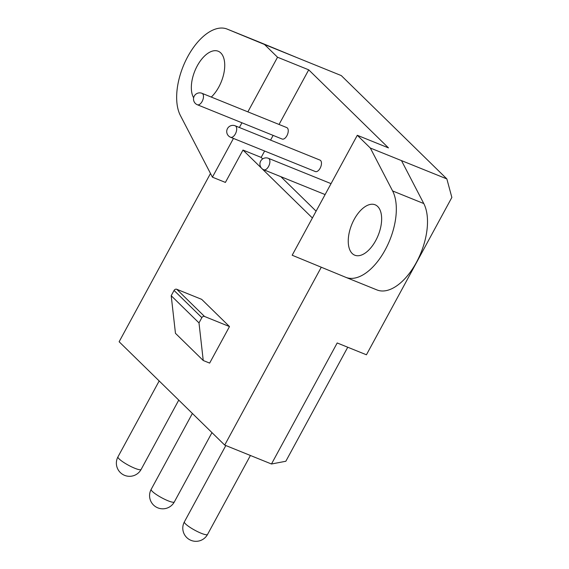 <?xml version="1.0" encoding="UTF-8"?>
<svg xmlns="http://www.w3.org/2000/svg" width="569" height="569" viewBox="0 0 569 569"><rect width="100%" height="100%" fill="white"/><g stroke="black" fill="none" stroke-linecap="round" stroke-linejoin="round"><path stroke-width="0.85" d="M312.395 217.984L242.984 150.052L261.171 157.407L262.693 158.9M316.101 211.163L280.851 176.667M247.871 111.858L277.537 57.227L308.718 69.838L388.478 147.897L357.296 135.287L292.174 255.232L345.717 277.295A51.061 26.828 -68 0 0 345.803 277.331A51.061 26.828 -68 0 0 385.256 249.755A51.061 26.828 -68 0 0 392.603 190.942L370.319 148.032L357.296 135.287M347.751 347.232L285.837 461.26L271.477 463.998L337.197 342.965L366.429 354.786L451.857 197.443L446.857 178.922L370.319 148.032M277.537 57.227L264.514 44.482L227.266 29.133A51.061 26.828 -68 0 0 227.18 29.097A51.061 26.828 -68 0 0 187.727 56.672A51.061 26.828 -68 0 0 180.38 115.486L212.415 177.165L233.446 138.423M446.857 178.922L341.279 75.585L264.514 44.482M271.477 463.998L224.705 445.086L119.127 341.749L210.494 173.467M321.279 267.224L224.705 445.086M345.888 277.366L376.891 289.906A51.061 26.828 -68 0 0 376.984 289.941A51.061 26.828 -68 0 0 416.43 262.366A51.061 26.828 -68 0 0 423.784 203.553L401.501 160.643M295.695 57.092L258.447 41.743A51.061 26.828 -68 0 0 258.362 41.708A51.061 26.828 -68 0 0 258.276 41.672M193.638 97.797A27.177 14.282 112 0 1 197.251 65.876A27.177 14.282 112 0 1 218.226 51.238A27.177 14.282 112 0 1 218.823 86.993A27.177 14.282 112 0 1 211.284 97.064M239.378 127.499L241.939 122.783M354.16 219.435A27.177 14.282 112 0 1 375.135 204.797A27.177 14.282 112 0 1 375.732 240.552A27.177 14.282 112 0 1 354.757 255.189A27.177 14.282 112 0 1 354.16 219.435M308.718 69.838L279.052 124.469M273.12 135.394L270.56 140.109M264.628 151.034L261.171 157.407M212.415 177.165L225.402 182.421L242.984 150.052M282.146 139.042A6.174 3.243 -68 0 0 286.911 135.721A6.174 3.243 -68 0 0 286.776 127.591L202.002 93.309A6.174 3.243 112 0 1 202.137 101.438A6.174 3.243 -68 0 1 197.372 104.76L282.146 139.042M315.354 171.546A6.174 3.243 -68 0 0 320.127 168.225A6.174 3.243 -68 0 0 319.984 160.095L235.217 125.813A6.174 3.243 112 0 1 235.353 133.943A6.174 3.243 -68 0 1 230.587 137.264L315.354 171.546M176.76 289.28A2.141 1.778 -45.6 0 0 174.064 290.446L171.205 295.716L175.458 333.32L203.247 360.511L209.648 363.1L229.492 326.563L201.703 299.365L176.76 289.28L204.548 316.471L229.492 326.563M203.247 360.511L198.994 322.908L201.853 317.644A2.141 1.778 -45.6 0 1 204.548 316.471M171.205 295.716L198.994 322.908M263.796 169.775A6.174 3.243 -68 0 0 268.561 166.447A6.174 3.243 112 0 0 268.426 158.317A6.174 6.174 0 0 0 260.68 161.098A6.174 6.174 0 0 0 263.796 169.775L325.112 194.57M174.064 290.446L201.853 317.644M258.447 41.743L227.266 29.133M159.178 380.946L117.968 456.85A13.179 2.368 28.5 0 0 122.968 461.928A13.179 2.368 28.5 0 0 134.775 468.259A13.179 2.368 -151.5 0 0 141.126 469.425L178.758 400.114M192.386 413.45L151.176 489.354A13.179 2.368 28.5 0 0 156.176 494.433A13.179 2.368 28.5 0 0 167.99 500.763A13.179 2.368 -151.5 0 0 174.334 501.929L211.974 432.618M225.829 445.534L184.384 521.858A13.179 2.368 28.5 0 0 189.392 526.937A13.179 2.368 28.5 0 0 201.198 533.267A13.179 2.368 -151.5 0 0 207.55 534.433L250.417 455.477M423.784 203.553L392.603 190.942M202.002 93.309A6.174 6.174 0 0 0 194.264 96.09A6.174 6.174 0 0 0 197.372 104.76M235.217 125.813A6.174 6.174 0 0 0 227.472 128.594A6.174 6.174 0 0 0 230.587 137.264M331.044 183.638L268.426 158.317M258.362 41.708L227.18 29.097M117.968 456.85A13.179 13.179 0 0 0 124.604 475.357A13.179 13.179 0 0 0 141.126 469.425M151.176 489.354A13.179 13.179 0 0 0 157.819 507.861A13.179 13.179 0 0 0 174.334 501.929M184.384 521.858A13.179 13.179 0 0 0 191.028 540.365A13.179 13.179 0 0 0 207.55 534.433M376.984 289.941L345.803 277.331"/></g></svg>
